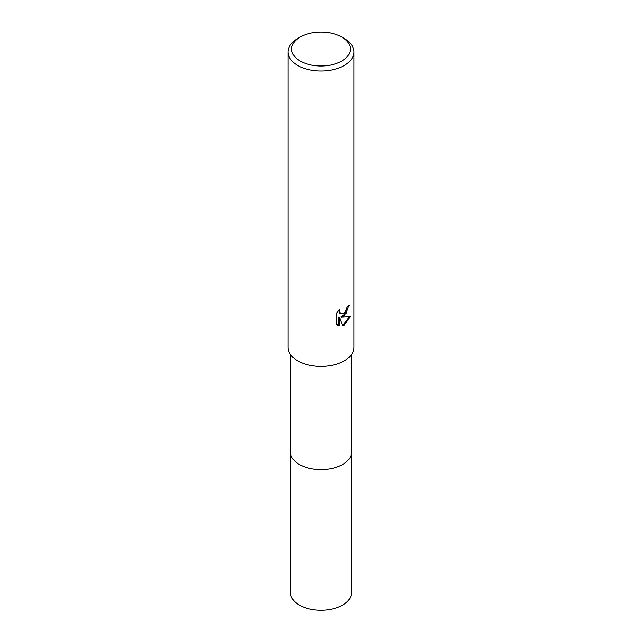 <?xml version="1.0" encoding="UTF-8"?>
<svg xmlns="http://www.w3.org/2000/svg" width="642" height="642" viewBox="0 0 642 642"><rect width="100%" height="100%" fill="white"/><g stroke="black" fill="none" stroke-linecap="round" stroke-linejoin="round"><path stroke-width="0.96" d="M351.551 354.488L351.551 452.024A30.551 17.639 180 0 1 342.603 464.495A30.551 17.639 180 0 1 309.308 468.315A30.551 17.639 180 0 1 290.449 452.024L290.449 354.488M351.551 451.783A30.551 17.639 180 0 1 342.603 464.503A30.551 17.639 180 0 1 309.115 468.275A30.551 17.639 180 0 1 290.449 451.783M344.297 315.992L341.135 317.172L350.163 316.602L344.297 325.141L342.748 325.791L339.329 317.268L339.329 325.871L336.32 324.098L336.32 313.489L339.787 309.195L339.321 311.306L340.597 313.826L344.297 313.135L346.672 309.332L347.025 307.133A32.943 19.019 0 0 0 349.031 305.464L344.297 315.992M341.753 37.059L344.297 38.528A32.943 19.019 180 0 1 353.943 51.978A32.943 19.019 180 0 1 344.297 65.428A32.943 19.019 180 0 1 308.393 69.553A32.943 19.019 180 0 1 288.057 51.978A32.943 19.019 180 0 1 297.703 38.528L300.247 37.059A29.347 16.941 180 0 1 341.753 37.059A29.347 16.941 180 0 1 341.753 61.03A29.347 16.941 180 0 1 300.247 61.03A29.347 16.941 180 0 1 300.247 37.059L297.703 38.528M353.943 51.978L353.943 347.37A32.943 19.019 180 0 1 344.297 360.82A32.943 19.019 180 0 1 308.393 364.945A32.943 19.019 180 0 1 288.057 347.37L288.057 51.978M348.574 305.873L346.231 313.192L340.709 316.931L341.135 317.172M340.388 313.689L339.225 312.566L339.016 309.982M337.523 325.093L338.896 325.622L338.896 317.02L339.329 317.268M342.611 325.454L349.601 316.739M338.896 325.622L339.329 325.871M351.551 451.679A30.551 17.639 180 0 1 351.551 452.032L351.551 592.606A30.551 17.639 180 0 1 332.692 608.897A30.551 17.639 180 0 1 299.397 605.077A30.551 17.639 180 0 1 290.449 592.606L290.449 452.032A30.551 17.639 180 0 1 290.449 451.679M351.551 452.032A30.551 17.639 180 0 1 332.692 468.323A30.551 17.639 180 0 1 299.397 464.503A30.551 17.639 180 0 1 290.449 452.032M340.597 313.826L340.172 313.577"/></g></svg>
